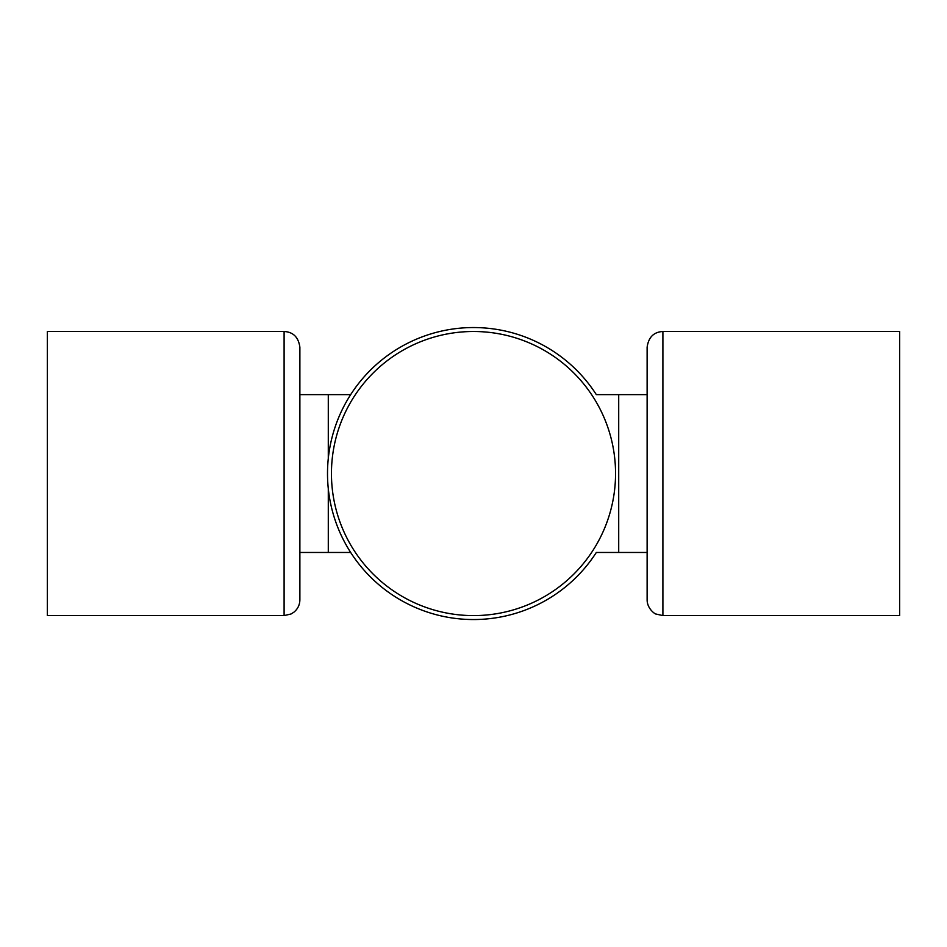 <?xml version="1.0" encoding="UTF-8"?>
<svg xmlns="http://www.w3.org/2000/svg" width="947" height="947" viewBox="0 0 947 947"><rect width="100%" height="100%" fill="white"/><g stroke="black" fill="none" stroke-linecap="round" stroke-linejoin="round"><path stroke-width="1.42" d="M327.508 473.547A145.992 145.992 0 0 0 596.326 552.468L618.711 552.468L618.711 394.627L596.326 394.627A145.992 145.992 0 0 0 327.508 473.547M618.711 394.627L647.121 394.627L647.121 473.547L647.121 347.277C648.494 337.262 653.761 331.995 662.9 331.497L662.9 615.597L656.07 614.047C655.371 614.366 647.109 608.85 647.121 599.818L647.121 473.547M647.121 599.818L647.121 552.468L618.711 552.468M596.326 394.627A145.992 145.992 0 0 0 350.674 394.627L328.289 394.627L328.289 458.384M328.289 488.711L328.289 552.468L350.674 552.468M328.289 552.468L299.879 552.468M284.1 331.497L47.35 331.497L47.35 615.597L284.1 615.597L284.1 331.497C293.239 331.995 298.506 337.262 299.879 347.277L299.879 473.547L299.879 394.627L328.289 394.627M662.9 331.497L899.65 331.497L899.65 615.597L662.9 615.597M299.879 473.547L299.879 599.818C299.773 604.861 297.772 608.992 293.866 612.212L291.049 613.987L284.1 615.597M615.55 473.547A142.05 142.05 0 0 0 473.5 331.497A142.05 142.05 0 0 0 331.45 473.547A142.05 142.05 0 0 0 473.5 615.597A142.05 142.05 0 0 0 615.55 473.547"/></g></svg>
